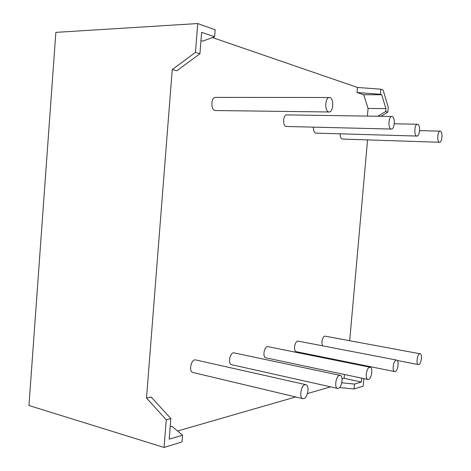 <?xml version="1.0" encoding="UTF-8"?>
<svg xmlns="http://www.w3.org/2000/svg" width="471" height="471" viewBox="0 0 471 471"><rect width="100%" height="100%" fill="white"/><g stroke="black" fill="none" stroke-linecap="round" stroke-linejoin="round"><path stroke-width="0.71" d="M420.144 353.709C422.605 353.886 421.304 364.054 418.76 364.548L418.348 364.572C415.881 364.395 417.224 354.127 419.761 353.727L324.919 336.123C322.435 336.323 320.78 343.995 322.835 345.802M396.629 360.079L297.813 341.063C294.569 341.369 293.168 351.366 296.324 351.707L394.621 371.578C391.878 371.348 393.338 360.556 396.164 360.097L396.629 360.079C399.355 360.309 397.954 370.989 395.116 371.554L394.621 371.578M370.165 367.245L267.563 346.585C263.954 346.939 262.424 357.412 265.915 357.836L367.898 379.473C364.837 379.167 366.426 367.798 369.6 367.268L370.165 367.245C373.215 367.545 371.684 378.79 368.505 379.438L367.898 379.473M340.168 375.375L233.575 352.779C229.554 353.191 227.858 364.195 231.738 364.725L337.572 388.416C334.133 388.022 335.888 376.023 339.473 375.405L340.168 375.375C343.589 375.77 341.911 387.633 338.319 388.387L337.572 388.416M305.879 384.683L195.124 359.797C190.602 360.274 188.7 371.843 193.039 372.508L302.853 398.654C298.973 398.13 300.934 385.431 305.002 384.707L305.879 384.683C309.747 385.19 307.875 397.742 303.795 398.613L302.853 398.654M329.388 97.503L215.724 97.379C210.931 97.02 210.484 109.831 215.253 110.532L329.123 111.986C333.386 112.398 334.157 98.521 329.912 97.585L329.388 97.503C325.108 97.108 324.413 111.162 328.67 111.921L329.123 111.986M391.866 116.467L286.774 114.889C282.994 114.524 282.412 125.945 286.18 126.469L391.36 129.054C394.645 129.448 395.469 117.202 392.202 116.52L391.866 116.467C388.569 116.078 387.792 128.465 391.071 129.013L391.36 129.054M313.427 127.164C313.356 130.455 314.122 132.439 315.735 133.11L416.906 136.06C419.82 136.437 420.65 124.874 417.742 124.279L417.471 124.238C414.545 123.867 413.75 135.554 416.67 136.025L416.906 136.06M340.121 133.846C340.127 136.767 340.816 138.503 342.176 139.057L439.567 142.277C442.169 142.636 442.999 131.686 440.403 131.168L440.173 131.132C437.559 130.773 436.764 141.836 439.372 142.242L439.567 142.277M380.874 89.202L380.421 94.277L381.722 94.73L385.926 108.613L385.661 111.539L387.816 112.21L388.263 107.241L383.094 89.996L380.874 89.202L357.477 87.459L212.509 37.574M380.421 94.277L357.03 92.522L357.477 87.459M377.701 116.255L385.661 111.539M387.816 112.21L380.886 116.302M342.052 378.884L344.113 378.307L361.387 382.022L354.516 384.065L354.08 388.987L363.194 386.179L363.877 378.619M361.387 382.022L361.728 378.16M341.763 382.817L354.516 384.065M354.08 388.987L339.55 387.556M169.189 439.178L170.832 418.56L166.257 419.779L164.061 447.45L182.018 441.922L182.56 435.204L169.189 439.178M200.97 40.588L202.677 41.154L214.599 36.809L201.629 32.316L199.916 53.794L176.778 70.78L172.245 69.537L146.505 398.066L151.138 397.018L170.832 418.56M146.505 398.066L166.257 419.779M214.599 36.809L215.165 29.791L197.755 23.55L55.855 32.375L28.961 405.519L164.061 447.45M199.916 53.794L195.459 52.411L197.755 23.55M357.03 92.522L363.712 94.748L368.081 108.448L367.404 116.096M170.178 426.791L171.933 426.296L182.56 435.204M330.624 386.862L307.457 393.55M295.682 396.947L177.573 431.024M344.113 378.307L344.454 374.498M345.537 362.258L345.59 361.669M367.557 139.911L349.706 340.639M195.459 52.411L172.245 69.537M363.059 365.202L363.936 365.985M359.308 364.442L360.185 365.225M363.712 94.748L381.722 94.73M368.081 108.448L385.926 108.613M419.579 130.62L440.173 131.132M394.274 123.767L417.471 124.238M397.288 360.492L418.348 364.572"/></g></svg>
